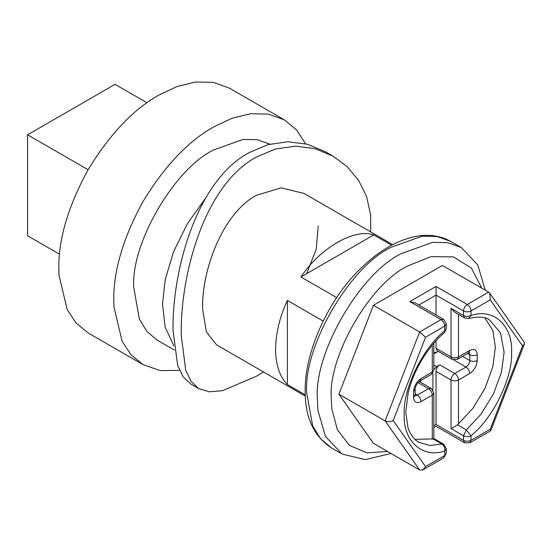 <?xml version="1.0" encoding="UTF-8"?>
<svg xmlns="http://www.w3.org/2000/svg" width="552" height="552" viewBox="0 0 552 552"><rect width="100%" height="100%" fill="white"/><g stroke="black" fill="none" stroke-linecap="round" stroke-linejoin="round"><path stroke-width="0.83" d="M318.262 225.844L316.213 249.325L306.629 273.688M173.859 345.869L165.186 327.177L162.495 304.18L165.2 279.609L173.521 251.843L187.397 223.657L205.496 198.299M269.845 144.127L257.115 139.677L242.887 139.47L213.707 149.944C174.46 168.546 130.624 243.846 133.77 287.592L139.38 319.139L146.797 331.386L157.182 340.149L174.342 350.065M179.552 370.399L160.246 370.592L143.051 364.63L131.038 354.791L122.102 341.233L113.967 306.877L113.781 299.936C113.443 270.687 123.193 237.864 143.051 201.459C164.648 166.062 188.204 141.195 213.707 126.87L231.888 118.3L250.484 113.733L268.382 114.112L284.356 119.874L296.548 129.906L305.553 143.782M143.051 364.63L88.092 332.897L76.086 323.065L67.144 309.5L59.009 275.144L58.822 268.21C58.484 238.961 68.241 206.131 88.092 169.726C109.696 134.329 133.246 109.468 158.748 95.144L176.93 86.567L195.525 82.006L213.424 82.379L229.404 88.141L284.356 119.874M263.497 371.958L256.169 376.381L222.456 390.678L209.318 391.803L198.817 388.67L191.013 384.157L183.167 376.85L177.654 365.41L173.08 330.717C171.879 272.164 195.988 181.408 248.648 152.842L268.072 144.603L287.937 141.774L307.381 144.244L325.252 151.641L333.063 156.147L347.18 166.669L358.614 180.366L366.604 196.629L370.661 214.997L370.682 231.923M198.817 388.67L191.102 381.439L185.707 370.068L181.242 335.43C180.076 276.842 203.384 185.858 256.066 157.216L275.545 148.957L295.492 146.156L315.047 148.681L333.063 156.147M391.051 453.489L365.258 459.602L342.067 454.034L325.487 436.439L317.959 410.605L317.372 399.455C313.605 353.459 359.966 273.157 401.683 253.423L432.713 242.342L447.817 242.659L461.293 247.524L477.715 264.822L485.318 290.214M387.566 451.474L366.99 452.861L349.45 445.381L337.396 429.78L331.8 408.777L331.269 398.641C327.84 356.827 369.999 283.804 407.928 265.864L430.988 256.652L453.433 256.88L471.332 268.03L481.827 288.199M305.263 394.852L287.399 384.537C280.133 377.402 276.186 366.286 275.551 351.189C275.524 334.319 279.471 317.393 287.399 300.433L323.134 321.064M336.672 297.611L300.937 276.98C320.236 247.834 354.474 228.066 373.773 234.924L300.937 276.98M391.644 245.24L373.773 234.924M305.311 396.101L216.55 344.855L206.338 331.807L202.618 309.085C201.459 271.287 222.097 213.872 256.142 195.394L281.072 187.839L303.979 193.407L392.748 244.66M59.526 254.189L27.6 235.759L27.6 134.805L88.092 169.726M27.6 134.805L115.03 84.325L146.956 102.755M434.003 352.48L436.653 352.217L438.226 351.313L433.831 353.846M469.752 373.49C469.531 370.737 468.282 368.57 466.005 367.004C468.262 365.424 469.51 363.257 469.752 360.511C472.25 361.677 474.748 361.677 477.245 360.511C476.769 366.004 474.272 370.33 469.752 373.49L458.512 379.983C456.014 381.149 453.516 381.149 451.018 379.983L436.032 371.33C436.266 368.584 437.515 366.418 439.778 364.837L436.653 366.638L433.831 369.743M432.913 372.869L432.899 389.96M443.677 319.366L446.326 323.955L446.326 328.495L444.774 330.662L444.498 332.497C434.879 340.839 426.475 351.472 419.292 364.389C414.131 373.911 410.426 383.398 408.163 392.845L405.734 412.227L407.99 427.759C410.315 434.631 413.924 439.461 418.809 442.255L429.808 445.498L441.938 444.049C444.139 445.657 445.084 447.955 444.774 450.936L444.774 455.483L443.677 457.905L422.922 469.89L419.637 469.993L385.13 420.907L419.637 331.973L441.027 319.629L443.677 319.366L415.097 302.869L409.798 301.599L436.032 286.453L467.254 304.483L488.644 292.132L442.428 265.457L373.421 305.297L419.637 331.973L425.544 337.217L393.203 420.569L425.544 466.578L444.774 455.483L446.326 453.323L446.326 448.776L443.677 444.187L441.938 444.049L433.085 438.937L414.911 439.323M443.677 444.187L433.831 438.502L433.085 438.937M458.512 314.426L458.512 356.909C456.014 358.089 453.516 358.089 451.018 356.909L452.116 359.331L437.129 350.679L436.032 348.25L451.018 356.909L451.018 308.306L463.507 315.516L463.507 310.976L436.032 295.106L436.032 286.453M419.637 469.993L373.421 443.311L338.914 394.225L385.13 420.907C387.663 422.052 390.361 421.942 393.203 420.569M422.922 469.89L425.544 466.578M436.032 371.33L436.032 424.474C436.032 426.806 436.032 426.806 436.032 424.474L463.507 440.337L463.507 435.797L451.018 428.587L451.018 379.983C451.253 377.237 452.502 375.07 454.765 373.49L466.005 367.004L453.792 359.952M484.973 317.959L492.832 330.524L495.358 347.173L492.86 366.618L485.091 388.132L472.898 408.301L457.484 424.854L466.337 429.967L471.001 435.797L471.001 440.337C468.503 441.503 466.005 441.503 463.507 440.337L464.605 442.766L469.904 442.766L471.001 440.337L490.224 429.235L522.565 345.883L490.224 299.874L489.796 293.215L488.644 292.132M522.565 345.883L524.4 343.993L524.172 342.116L489.796 293.215M451.018 308.306L454.765 312.26L464.605 317.945L468.717 318.449L471.001 315.516C493.191 307.63 512.877 325.425 511.594 352.217C512.877 377.533 493.191 418.057 471.001 435.797C468.503 436.963 466.005 436.963 463.507 435.797L466.337 429.967L481.033 414.159L493.543 393.776L501.533 371.938L504.1 352.217L500.498 332.794L489.465 319.877C485.608 316.813 478.694 316.337 468.717 318.449M490.224 429.235L490.659 430.781L469.904 442.766M457.484 424.854L451.018 428.587M420.417 380.694L420.417 382.156L420.417 380.694M418.844 305.028L436.032 295.106L436.032 314.95M436.032 340.791L436.032 348.25M338.914 394.225L373.421 305.297M287.399 384.537L287.399 300.433M450.68 241.39L437.198 236.532L422.101 236.215L391.064 247.296C349.354 267.023 302.986 347.332 306.753 393.321L312.673 425.737L320.498 438.661L331.448 447.907C313.729 436.087 304.98 417.174 305.201 391.161C304.228 354.405 327.039 301.185 359.414 269.742C377.396 251.815 395.763 240.796 414.524 236.691C427.848 233.862 439.903 235.428 450.68 241.39L461.293 247.524M433.831 365.017L436.653 366.638M433.831 369.888L431.181 374.477L433.831 369.888L433.831 343.268M432.278 439.254L432.278 395.128L421.038 401.614C416.518 403.678 414.021 402.236 413.545 397.288L413.545 391.52C414.021 386.027 416.518 381.701 421.038 378.541L432.278 372.048L432.278 345.117M421.038 378.541L419.941 380.963L431.181 374.477M413.545 391.52L415.097 389.36C415.525 385.869 417.139 383.067 419.941 380.963M413.545 397.288L415.097 395.128L415.097 389.36M446.326 323.962L444.774 326.115L425.544 337.217M446.326 448.776L444.774 450.936C422.577 458.829 402.891 441.027 404.181 414.235C402.891 388.925 422.577 348.395 444.774 330.662L444.774 326.115C444.532 323.368 443.284 321.209 441.027 319.629L409.798 301.599M421.038 401.614C420.817 398.861 419.568 396.695 417.291 395.128L428.531 388.636L418.05 382.577M415.125 395.577L417.291 395.128L415.097 393.859M432.278 395.128C432.043 392.382 430.795 390.216 428.531 388.636L431.181 388.373L433.831 392.962L432.278 395.128M490.224 299.874L471.001 310.976C468.503 312.142 466.005 312.142 463.507 310.976C463.742 308.23 464.991 306.063 467.254 304.483C469.531 306.056 470.78 308.216 471.001 310.976L471.001 315.516C468.503 316.682 466.005 316.682 463.507 315.516L464.605 317.945M433.831 425.737L436.032 424.474M452.116 359.331L457.415 359.331L458.512 356.909L469.752 350.416C474.272 348.36 476.769 349.802 477.245 354.743L477.245 360.511M457.415 359.331L468.655 352.845L469.752 350.416M439.778 364.837L454.765 373.49C457.042 375.063 458.291 377.223 458.512 379.983L458.512 424.108M462.562 356.357L469.752 360.511L469.752 354.743C472.25 355.93 474.748 355.93 477.245 354.743M467.558 353.473L469.752 354.743L469.062 352.638M432.906 389.719L432.561 389.519M342.067 454.034L331.448 447.907M446.326 328.495L444.498 332.497M414.642 395.391L415.201 395.922L415.097 395.128M443.677 457.905L446.326 453.316M433.831 438.502L433.831 392.962M419.216 381.466L431.181 388.373M464.605 442.766L436.032 426.268L433.831 427.531M490.783 430.636L524.4 343.993M468.655 352.845L469.393 352.528L468.655 352.314"/></g></svg>
